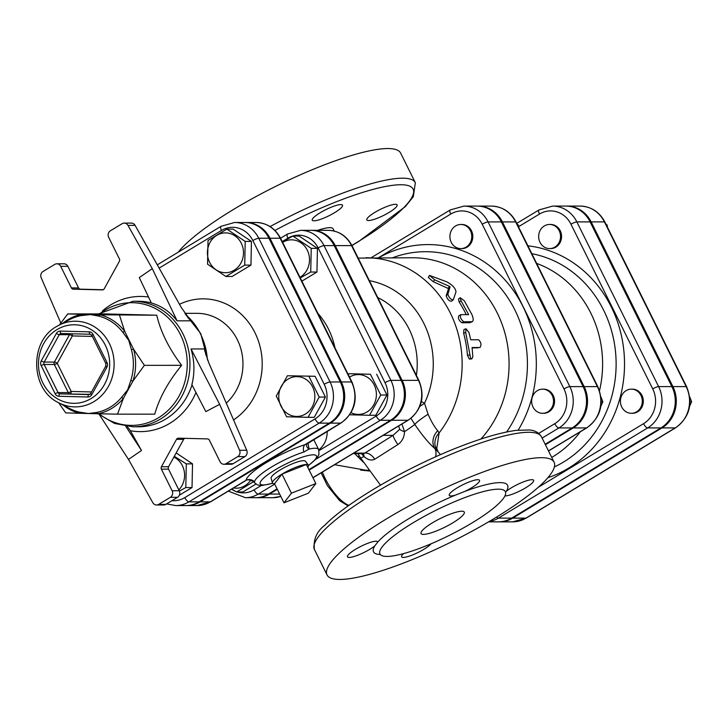 <?xml version="1.0" encoding="UTF-8"?>
<svg xmlns="http://www.w3.org/2000/svg" width="728" height="728" viewBox="0 0 728 728"><rect width="100%" height="100%" fill="white"/><g stroke="black" fill="none" stroke-linecap="round" stroke-linejoin="round"><path stroke-width="1.09" d="M328.182 230.33C338.811 230.776 346.765 235.927 352.052 245.782A4.832 0.983 -26.4 0 0 351.56 245.609L335.244 245.609A29.402 26.654 -90 0 0 311.857 230.33L328.182 230.33A29.402 26.654 90 0 1 351.56 245.609L418.454 380.362A29.402 26.654 90 0 1 407.88 420.274L359.295 449.64A4.832 1.793 58.9 0 0 359.678 449.54A4.832 1.793 58.9 0 0 359.687 449.54A4.832 1.793 58.9 0 0 359.969 449.231M359.295 449.64L334.352 464.719A4.832 1.793 58.9 0 0 334.734 464.619A4.832 1.793 58.9 0 0 334.744 464.61L312.958 477.777M391.555 420.274A29.402 26.654 -90 0 0 402.129 380.362L418.454 380.362A4.832 0.983 -26.4 0 1 418.946 380.535C425.316 396.833 421.767 410.046 408.281 420.174A4.832 1.793 58.9 0 1 407.88 420.274L391.555 420.274L309.145 470.088M277.286 489.334L269.433 494.075A29.402 26.654 -90 0 1 256.638 497.697L272.964 497.688A29.402 26.654 90 0 0 280.79 496.396M335.244 245.609L402.129 380.362M311.857 230.33A29.402 26.654 -90 0 0 311.347 230.339M291.437 493.184L315.834 483.556L308.372 493.184L283.975 502.811L291.437 493.184L281.973 474.128L306.37 464.5L315.834 483.556M274.52 483.756A20.038 4.068 -26.4 0 1 272.445 482.901A20.038 4.068 -26.4 0 1 281.973 474.128L274.52 483.756L283.975 502.811M281.973 474.128A20.038 4.068 -26.4 0 1 306.37 464.5A20.038 4.068 -26.4 0 1 308.317 465.092A20.038 4.068 -26.4 0 1 307.744 467.258M272.445 482.901L271.107 478.287A19.183 3.895 -26.4 0 1 280.235 469.897A19.183 3.895 -26.4 0 1 305.451 461.243L308.317 465.092M282.391 241.914L292.865 236.054L311.22 248.357L310.738 272.044L300.264 277.914M299.963 277.313A19.92 18.054 -90 0 0 307.289 250.177A19.92 18.054 -90 0 0 282.619 242.379M348.293 374.674L348.958 373.71L370.425 374.247L380.744 395.022L369.587 415.269L349.722 414.787M351.042 412.703A19.92 18.054 -90 0 0 367.021 411.957A19.92 18.054 -90 0 0 374.137 384.83A19.92 18.054 -90 0 0 349.513 377.122M253.499 481.663L236.664 491.982L231.741 489.052M233.506 487.978A19.92 18.054 -90 0 0 250.751 480.125M292.865 236.054L299.09 236.054L317.435 248.357L316.953 272.044L301.874 281.163M316.953 272.044L310.738 272.044M370.425 374.247L348.958 373.71M317.435 248.357L311.22 248.357M376.649 374.247L386.959 395.022L380.744 395.022M386.959 395.022L375.812 415.269L369.587 415.269M255.874 484.129L242.888 491.982L236.664 491.982M208.026 240.495L226.854 229.111L245.209 241.423L244.726 265.11L225.889 276.494L207.544 264.182L208.026 240.495M241.286 243.234A19.92 18.054 -90 0 0 210.028 242.46A19.92 18.054 -90 0 0 225.043 272.709A19.92 18.054 -90 0 0 241.286 243.234M308.881 376.285L319.192 397.069L308.044 417.317L286.568 416.78L276.258 396.005L287.405 375.757L315.097 376.285L325.416 397.069L319.192 397.069M305.478 414.005A19.92 18.054 -90 0 0 306.179 379.516A19.92 18.054 -90 0 0 278.76 396.087A19.92 18.054 -90 0 0 305.478 414.005M174.311 456.329L186.295 463.873L185.813 487.56L179.388 491.054M178.815 489.862A19.92 18.054 -90 0 0 173.901 457.066M226.854 229.111L233.078 229.111L251.433 241.414L250.951 265.11L232.114 276.485L225.889 276.494M250.951 265.11L244.726 265.11M315.097 376.285L287.405 375.757M176.185 452.916L192.52 463.873L186.295 463.873M192.52 463.873L192.028 487.56L185.813 487.56M251.433 241.414L245.209 241.423M325.416 397.069L314.259 417.317L308.044 417.317M192.028 487.56L179.325 495.24M559.204 230.731A12.067 10.938 90 0 1 549.604 248.594A12.067 10.938 90 0 1 538.665 236.527A12.067 10.938 90 0 1 549.604 224.452A12.067 10.938 90 0 1 559.204 230.731M549.604 224.452L550.623 224.452A12.067 10.938 90 0 1 560.223 230.731A12.067 10.938 90 0 1 550.623 248.594L549.604 248.594M636.618 411.811A12.067 10.938 90 0 1 631.358 413.295A12.067 10.938 90 0 1 620.42 401.219A12.067 10.938 90 0 1 631.358 389.152A12.067 10.938 90 0 1 641.96 398.225A12.067 10.938 90 0 1 636.618 411.811M631.358 389.152L632.377 389.152A12.067 10.938 90 0 1 642.979 398.225A12.067 10.938 90 0 1 637.637 411.811A12.067 10.938 90 0 1 632.386 413.295L631.358 413.295M607.398 227.1L607.207 225.134L605.914 224.115M689.616 406.315L691.6 401.747L689.725 396.869M606.415 225.134L607.207 225.134M690.008 401.747L691.6 401.747M466.093 247.129A12.067 10.938 90 0 1 460.842 248.612A12.067 10.938 90 0 1 449.904 236.545A12.067 10.938 90 0 1 460.842 224.47A12.067 10.938 90 0 1 471.444 233.551A12.067 10.938 90 0 1 466.093 247.129M460.842 224.47L461.861 224.47A12.067 10.938 90 0 1 472.463 233.551A12.067 10.938 90 0 1 467.121 247.129A12.067 10.938 90 0 1 461.861 248.612L460.842 248.612M533.005 407.034A12.067 10.938 90 0 1 542.597 389.161A12.067 10.938 90 0 1 553.535 401.237A12.067 10.938 90 0 1 542.597 413.304A12.067 10.938 90 0 1 533.005 407.034M542.597 389.161L543.616 389.161A12.067 10.938 90 0 1 554.554 401.237A12.067 10.938 90 0 1 543.616 413.304L542.597 413.304M518.627 227.118L518.445 225.152L517.144 224.133M600.846 406.333L602.839 401.765L600.955 396.878M517.654 225.152L518.445 225.152M601.237 401.765L602.839 401.765M498.935 521.858A30.44 27.591 -90 0 0 499.444 521.858A30.44 27.591 -90 0 0 512.694 518.118L661.961 427.918A30.44 27.591 -90 0 0 672.9 386.595L591.145 221.904A30.44 27.591 -90 0 0 566.948 206.079A30.44 27.591 -90 0 0 566.439 206.088M277.05 488.861L268.414 494.085A29.402 26.654 90 0 1 255.619 497.697L245.418 497.697A29.402 26.654 -90 0 0 258.213 494.085A4.832 1.793 -121.1 0 1 254.072 489.844A24.579 22.277 90 0 1 237.437 491.982M316.125 459.086L380.334 420.284A29.402 26.654 -90 0 0 390.909 380.362L324.015 245.618A29.402 26.654 -90 0 0 300.637 230.339L310.838 230.33A29.402 26.654 90 0 1 334.216 245.609L401.11 380.362A29.402 26.654 90 0 1 390.536 420.274L308.909 469.615M186.441 505.569A30.321 27.482 -90 0 0 186.95 505.569A30.321 27.482 -90 0 0 200.145 501.847L330.412 423.123A30.321 27.482 -90 0 0 341.314 381.963L269.961 238.238A30.321 27.482 -90 0 0 245.855 222.477A30.321 27.482 -90 0 0 245.345 222.486M159.141 268.122L221.494 230.439A25.489 23.105 90 0 1 252.862 240.559A4.832 0.983 -26.4 0 1 258.74 238.238A30.321 27.482 -90 0 0 234.634 222.477L244.836 222.477A30.321 27.482 90 0 1 268.941 238.238L340.285 381.963A30.321 27.482 90 0 1 329.393 423.123L199.126 501.847A30.321 27.482 90 0 1 185.931 505.569L175.73 505.578A30.321 27.482 -90 0 0 188.925 501.847A4.832 1.793 -121.1 0 1 184.776 497.615A25.489 23.105 90 0 1 171.954 500.673M518.591 226.681L539.475 214.059A25.616 23.214 90 0 1 570.98 224.224A4.832 0.983 -26.4 0 1 576.858 221.904A30.44 27.591 -90 0 0 552.661 206.088L565.92 206.079A30.44 27.591 90 0 1 590.126 221.904L671.88 386.595A30.44 27.591 90 0 1 660.942 427.918L511.675 518.118A30.44 27.591 90 0 1 498.425 521.858L488.588 521.858M378.405 257.776L450.714 214.078A25.616 23.214 90 0 1 482.218 224.233A4.832 0.983 -26.4 0 1 488.097 221.922A30.44 27.591 -90 0 0 463.9 206.097L477.159 206.097A30.44 27.591 90 0 1 501.365 221.913L583.119 386.614A30.44 27.591 90 0 1 572.172 427.928L558.913 427.937A4.832 1.793 -121.1 0 1 554.763 423.696L538.72 433.397M545.172 444.253L572.172 427.928M551.715 457.439A105.851 95.941 -90 0 0 552.752 456.82A105.851 95.941 -90 0 0 580.371 431.74M599.508 390.672A105.851 95.941 -90 0 0 536.654 263.427M545.409 444.726L573.191 427.928A30.44 27.591 -90 0 0 584.138 386.614L502.384 221.913A30.44 27.591 -90 0 0 478.178 206.097A30.44 27.591 -90 0 0 477.668 206.106M256.129 497.688A29.402 26.654 -90 0 0 256.638 497.697M360.578 470.07L369.369 470.998M135.089 225.371L181.418 307.726L190.836 320.83L177.077 320.83C170.179 311.893 161.607 305.942 151.351 302.985L139.294 277.577L152.298 268.668L127.946 225.371L135.089 225.371A4.832 4.377 -90 0 0 131.368 223.087L124.224 223.096A4.832 4.377 90 0 1 127.946 225.371M60.815 323.014L41.196 277.796A4.832 4.377 90 0 1 43.043 271.48L54.755 264.401A4.832 4.377 90 0 1 56.857 263.8A4.832 4.377 90 0 1 60.697 266.311L71.426 287.924A2.412 2.184 -90 0 0 73.291 289.18L102.339 289.899A2.412 2.184 -90 0 0 104.259 288.743L119.347 261.343A2.412 2.184 -90 0 0 119.401 258.931L108.672 237.319A4.832 4.377 90 0 1 110.41 230.767L122.122 223.687A4.832 4.377 90 0 1 124.224 223.096M125.753 426.299L141.496 450.505L130.367 430.721L127.273 426.49M205.869 355.027A62.772 56.884 -90 0 0 204.796 348.949L191.036 348.949C194.558 361.006 194.849 372.909 191.892 384.648L205.833 411.62L219.647 404.322L239.585 450.277A4.832 4.377 90 0 1 237.747 456.602L226.026 463.681A4.832 4.377 90 0 1 223.924 464.273A4.832 4.377 90 0 1 220.084 461.761L209.355 440.158A2.412 2.184 -90 0 0 207.489 438.902L178.442 438.183A2.412 2.184 -90 0 0 176.522 439.339L161.434 466.73A2.412 2.184 -90 0 0 161.388 469.15L172.108 490.754A4.832 4.377 90 0 1 170.379 497.315L158.659 504.395A4.832 4.377 90 0 1 156.556 504.986A4.832 4.377 90 0 1 152.834 502.702L128.483 459.414L141.496 450.505M117.49 414.168L98.016 413.759A50.523 45.791 -90 0 0 123.36 398.444L117.49 414.168L154.736 414.159C159.341 397.888 168.304 381.609 181.636 365.329C168.978 348.621 160.688 331.913 156.748 315.206L104.968 313.923L67.731 313.923L100.036 314.796A4.832 1.993 -75.8 0 1 98.726 316.089A49.204 44.59 90 0 1 122.768 332.214A4.832 1.319 142.4 0 0 124.725 331.358L133.579 349.194A4.832 0.601 -15.6 0 1 131.395 349.577A49.204 44.59 90 0 1 130.758 380.617A4.832 0.692 -162 0 1 132.933 381.062L123.36 398.444A4.832 1.392 40.1 0 0 121.439 397.543A49.204 44.59 90 0 1 96.76 412.458A4.832 2.011 -101.4 0 1 98.016 413.759L79.589 413.295A4.832 1.993 104.2 0 0 78.815 412.012A49.204 44.59 90 0 1 69.651 408.499L58.659 402.748A42.834 38.821 -90 0 0 114.123 364.046A42.834 38.821 -90 0 0 58.65 325.361A42.834 38.821 -90 0 0 56.657 326.481M122.768 332.214L128.719 340.276L131.395 349.577M58.659 402.748C30.358 389.662 29.093 341.35 56.629 326.499L69.642 319.601A49.204 44.59 90 0 1 80.781 315.643L90.39 314.569L98.726 316.089M130.758 380.617L127.709 389.753L121.439 397.543M80.781 315.643A4.832 2.011 78.6 0 0 81.609 314.341A50.523 45.791 -90 0 0 63.036 323.059M96.76 412.458L88.37 413.522L78.815 412.012M144.39 365.338L132.933 381.062A50.523 45.791 -90 0 0 133.579 349.194L144.39 365.338L181.636 365.329M63.054 405.041A50.523 45.791 -90 0 0 79.589 413.295L65.711 412.885L58.64 402.73M73.291 289.18L80.435 289.171A2.412 2.184 90 0 1 78.569 287.924L71.426 287.924M60.697 266.311L67.841 266.311L78.569 287.924M80.435 289.171L103.167 289.744M176.522 439.339L183.665 439.339A2.412 2.184 90 0 1 184.757 438.338M161.388 469.15L168.523 469.141A2.412 2.184 90 0 1 168.578 466.73L161.434 466.73M183.665 439.339L168.578 466.73M204.796 348.949L204.723 350.732L208.79 362.853L246.728 450.277L239.585 450.277M237.747 456.602L244.89 456.602A4.832 4.377 -90 0 0 246.728 450.277M244.89 456.602L233.169 463.681L226.026 463.681M223.924 464.273L231.067 464.273A4.832 4.377 -90 0 0 233.169 463.681M168.523 469.141L179.252 490.754L172.108 490.754M170.379 497.315L177.514 497.306A4.832 4.377 -90 0 0 179.252 490.754M177.514 497.306L165.802 504.395L158.659 504.395M156.556 504.986L163.7 504.986A4.832 4.377 -90 0 0 165.802 504.395M67.841 266.311A4.832 4.377 -90 0 0 64 263.8L56.857 263.8M177.077 320.83L152.298 268.668M99.6 415.006L128.483 459.414M191.036 348.949L219.647 404.322M119.51 315.215L124.725 331.358A50.523 45.791 -90 0 0 100.036 314.796L156.748 315.206M59.459 324.943L67.731 313.923M436.636 449.394L439.093 432.969L437.746 430.694C434.743 427.436 431.522 421.949 428.082 414.25L424.506 403.248A12.067 2.366 25.4 0 0 421.385 401.574M480.935 439.039A106.224 96.269 -90 0 0 501.729 323.296A106.224 96.269 -90 0 0 412.785 257.767L358.167 258.103M461.834 322.75C458.804 320.384 457.821 318.054 458.877 315.752L460.833 314.651C459.796 317.008 460.797 319.392 463.845 321.812L472.235 321.703L469.687 322.75L461.834 322.75L463.845 321.812M466.22 314.651A106.224 96.269 -90 0 0 459.241 302.147L458.413 299.163L460.151 297.688L461.015 300.737L468.686 314.651L460.833 314.651M471.498 358.95L469.314 359.059L467.421 355.2A106.224 96.269 -90 0 0 463.618 333.187L463.945 329.556L466.011 328.774L468.978 332.487L470.725 339.767L478.578 339.767C481.208 342.342 481.654 344.926 479.925 347.529L472.072 347.529L472.836 356.629L471.981 358.74L470.625 358.422L465.711 332.496L466.011 328.774M477.987 347.857L472.117 347.893M429.547 275.421L428.282 277.395L433.233 281.681L448.53 288.616L446.191 295.786C447.347 299.317 449.121 301.128 451.506 301.237L453.271 299.809L456.001 291.81C455.519 288.288 452.479 284.976 446.874 281.873L429.547 275.421L434.616 279.807L449.649 286.45L450.068 286.905L447.866 294.239C449.076 297.843 450.878 299.699 453.271 299.809M306.688 443.762A7.244 4.932 -167.6 0 0 306.561 444.207A7.244 4.932 -167.6 0 0 309.063 449.076L307.98 442.979M307.862 442.915L304.886 444.717A7.244 4.304 -107.6 0 0 303.831 452.024L309.063 449.076A36.209 7.353 153.6 0 1 318.673 449.558L313.695 439.521M245.855 222.477L256.056 222.477A30.321 27.482 90 0 1 280.162 238.229L351.515 381.963A30.321 27.482 90 0 1 340.613 423.123A4.832 1.793 58.9 0 0 341.004 423.023L306.561 444.226M303.831 452.024A35.99 7.307 -26.4 0 0 254.5 481.836L254.181 482.245L254.5 481.836A7.244 7.016 8.9 0 0 246.073 480.252L244.444 481.244M469.687 322.75L471.708 321.812C473.573 321.357 473.655 318.964 471.953 314.651L464.282 300.737L460.151 297.688M354.718 453.608L363.245 462.089M398.653 425.898L399.672 429.32A12.067 4.395 -174.7 0 0 404.531 431.659L401.938 424.005M399.672 429.32L393.111 435.335A12.067 2.166 -125.7 0 0 397.87 444.571C402.084 441.541 404.304 437.237 404.531 431.659A32.587 1.256 148 0 0 414.814 424.442C421.903 434.962 428.637 443.061 435.016 448.748A14.487 12.149 129.8 0 1 437.746 430.694M361.388 453.599L363.973 456.492A12.067 6.024 129.5 0 0 363.199 453.599M380.471 485.148L360.588 457.939A32.587 1.256 148 0 0 363.973 456.492C367.776 459.914 371.362 460.833 374.738 459.241A12.067 7.862 63.5 0 0 364.746 453.125L363.509 453.599M374.738 459.241L397.87 444.571M383.192 435.335L393.111 435.335L364.746 453.125L353.744 453.135M410.974 418.309L414.814 424.442A14.487 1.738 146.5 0 1 428.082 414.25M419.838 406.461L424.506 403.248A84.493 76.577 -90 0 0 369.369 280.671M437.874 451.56A14.487 13.705 141.3 0 1 437.792 451.451A14.487 13.705 141.3 0 1 437.783 451.442A14.487 13.705 141.3 0 1 439.093 432.969A106.224 96.269 -90 0 0 453.289 319.51A106.224 96.269 -90 0 0 365.856 257.776M435.626 456.829A32.587 15.115 136.8 0 0 435.016 448.748L438.12 451.851L436.336 447.256M505.505 492.001L506.306 491.282A74.838 15.188 153.6 0 0 465.11 491.291L455.3 495.167A74.838 15.188 153.6 0 0 377.814 541.987L374.82 545.854A74.838 15.188 153.6 0 0 380.325 554.509M472.254 522.804A70.015 14.205 153.6 0 0 505.369 491.673A70.015 14.205 153.6 0 0 436.345 510.082A70.015 14.205 153.6 0 0 379.952 553.935A70.015 14.205 153.6 0 0 472.254 522.804M494.121 518.564A126.745 25.726 -26.4 0 1 327.036 574.929A126.745 25.726 -26.4 0 1 429.12 495.531A126.745 25.726 -26.4 0 1 554.09 462.216A126.745 25.726 -26.4 0 1 494.121 518.564M452.861 522.804A24.142 4.896 -26.4 0 1 421.039 533.542A24.142 4.896 -26.4 0 1 440.486 518.418A24.142 4.896 -26.4 0 1 464.282 512.075A24.142 4.896 -26.4 0 1 452.861 522.804M403.567 553.608A16.899 3.431 153.6 0 0 401.592 556.829A16.899 3.431 153.6 0 0 415.006 553.917A16.899 3.431 153.6 0 0 431.14 543.752M504.923 495.932A16.899 3.431 153.6 0 0 522.759 489.462A16.899 3.431 153.6 0 0 533.633 480.298A16.899 3.431 153.6 0 0 522.558 482.227A16.899 3.431 153.6 0 0 506.306 491.282M465.11 491.291A16.899 3.431 153.6 0 0 479.525 480.307A16.899 3.431 153.6 0 0 462.862 484.748A16.899 3.431 153.6 0 0 449.258 495.34A16.899 3.431 153.6 0 0 455.3 495.167M377.814 541.987A16.899 3.431 153.6 0 0 377.759 541.814A16.899 3.431 153.6 0 0 361.097 546.255A16.899 3.431 153.6 0 0 347.484 556.838A16.899 3.431 153.6 0 0 358.558 554.909A16.899 3.431 153.6 0 0 374.82 545.854M351.924 245.536L358.922 241.314L405.332 206.597L413.331 196.651L415.342 182.719L400.627 153.071A126.745 25.726 153.6 0 0 233.533 209.437A126.745 25.726 153.6 0 0 178.224 252.188M334.225 231.067L333.115 228.82A32.587 6.616 153.6 0 0 317.69 230.33M334.534 212.703A16.899 3.431 -26.4 0 1 318.354 220.029A16.899 3.431 -26.4 0 1 312.257 220.22A16.899 3.431 -26.4 0 1 325.871 209.628A16.899 3.431 -26.4 0 1 342.533 205.187A16.899 3.431 -26.4 0 1 334.534 212.703M368.532 220.529A16.899 3.431 -26.4 0 1 366.83 219.929A16.899 3.431 -26.4 0 1 369.724 215.916A16.899 3.431 -26.4 0 1 385.995 206.843A16.899 3.431 -26.4 0 1 397.106 204.896A16.899 3.431 -26.4 0 1 386.386 213.977A16.899 3.431 -26.4 0 1 368.532 220.529M334.352 464.719L312.913 477.668M279.643 494.075L269.433 494.075M526.626 517.708A4.832 1.793 -121.1 0 1 526.353 518.008A4.832 1.793 -121.1 0 1 525.962 518.118A30.44 27.591 90 0 1 512.712 521.858L499.444 521.858M512.712 521.858L526.353 518.008L675.62 427.809A4.832 1.793 -121.1 0 1 675.22 427.909L525.962 518.118L512.694 518.118M591.145 221.904L604.413 221.894A4.832 0.983 -26.4 0 1 604.895 222.067C599.426 211.866 591.2 206.534 580.207 206.079A30.44 27.591 90 0 1 604.413 221.894L686.167 386.595A30.44 27.591 90 0 1 675.22 427.909L661.961 427.918M675.62 427.809C689.58 417.326 693.256 403.649 686.65 386.768A4.832 0.983 153.6 0 0 686.167 386.595L672.9 386.595M235.39 491.236A24.579 22.277 90 0 1 231.586 489.143M282.236 241.605L287.906 238.183A24.579 22.277 90 0 1 318.136 247.939L385.03 382.682A24.579 22.277 90 0 1 376.194 416.043L319.073 450.568M261.161 485.558L254.072 489.844M334.962 347.82A72.427 65.638 -90 0 0 317.808 313.258M318.819 449.868C324.406 445.29 327.209 439.121 327.218 431.349M199.126 501.847L188.925 501.847L319.183 423.123A4.832 1.793 -121.1 0 1 315.042 418.891L184.776 497.615M531.831 253.708A111.866 101.392 90 0 1 614.732 345.509A111.866 101.392 90 0 1 563.436 462.089A111.866 101.392 90 0 1 554.381 466.939M547.865 477.723A118.773 107.644 -90 0 0 568.586 468.15A118.773 107.644 -90 0 0 622.395 340.476A118.773 107.644 -90 0 0 527.918 245.827M570.98 224.224L652.743 388.916A25.616 23.214 90 0 1 643.534 423.687L538.238 487.314M548.521 450.996L586.85 427.827A4.832 1.793 -121.1 0 1 586.459 427.928L548.466 450.887M502.384 221.913L515.642 221.913A4.832 0.983 -26.4 0 1 516.134 222.086C510.665 211.884 502.429 206.552 491.445 206.097A30.44 27.591 90 0 1 515.642 221.913L597.397 386.604A30.44 27.591 90 0 1 586.459 427.928L573.191 427.928M586.85 427.827C600.809 417.344 604.495 403.658 597.888 386.777A4.832 0.983 153.6 0 0 597.397 386.604L584.138 386.614M489.116 521.548A30.44 27.591 -90 0 0 498.416 518.118A4.832 1.793 -121.1 0 1 496.56 517.08M539.475 214.059A4.832 1.793 -121.1 0 1 539.02 209.928L516.771 223.369M511.675 518.118L498.416 518.118L647.674 427.918A4.832 1.793 -121.1 0 1 643.534 423.687M660.942 427.918L647.674 427.918A30.44 27.591 -90 0 0 658.622 386.595A4.832 0.983 153.6 0 0 652.743 388.916M671.88 386.595L658.622 386.595L576.858 221.904L590.126 221.904M252.862 240.559L324.206 384.293A25.489 23.105 90 0 1 315.042 418.891M233.551 419.91A65.183 59.077 -90 0 0 255.637 334.143A65.183 59.077 -90 0 0 179.488 304.295M221.494 230.439A4.832 1.793 -121.1 0 1 221.039 226.308L234.634 222.477M348.885 505.396A31.386 11.63 -121.1 0 1 322.377 472.09M106.861 367.276A4.832 4.377 -90 0 0 106.961 362.453L93.002 334.334A4.832 4.377 -90 0 0 89.262 331.832L60.215 331.104A4.832 4.377 -90 0 0 56.375 333.424L41.287 360.824A4.832 4.377 -90 0 0 41.187 365.647L55.146 393.766A4.832 4.377 -90 0 0 58.886 396.269L87.933 396.997A4.832 4.377 -90 0 0 91.773 394.676L106.861 367.276A2.412 0.528 -151.2 0 1 105.769 366.111A2.412 0.528 -151.2 0 1 106.015 366.029M106.061 363.609A2.412 0.491 -26.4 0 1 105.815 363.527A2.412 0.491 -26.4 0 1 106.961 362.453M90.918 393.42A2.412 0.528 28.8 0 0 90.672 393.511A2.412 0.528 28.8 0 0 91.773 394.676M93.002 334.334A2.412 0.491 153.6 0 0 91.855 335.408L105.815 363.527L105.769 366.111L90.672 393.511L89.053 394.585A2.412 2.184 90 0 1 88.998 394.576L59.951 393.857A2.412 2.184 90 0 1 58.085 392.601L44.126 364.491A2.412 2.184 90 0 1 44.181 362.071L59.268 334.68A2.412 2.184 90 0 1 61.17 333.515L61.179 333.515A2.412 1.019 91.4 0 0 61.188 333.515L90.208 334.243A2.412 1.019 -88.6 0 1 90.217 334.243A2.412 1.019 -88.6 0 1 89.262 331.832M87.933 396.997A2.412 1.019 -88.6 0 1 88.998 394.576L89.098 394.576M60.215 331.104A2.412 1.019 91.4 0 0 61.179 333.515L90.217 334.243L91.855 335.408A2.412 0.491 153.6 0 0 92.101 335.499M55.146 393.766A2.412 0.491 -26.4 0 1 58.085 392.601L68.286 392.601A2.412 2.184 -90 0 0 70.161 393.857A2.412 1.019 91.4 0 0 71.226 391.446A2.412 0.491 -26.4 0 1 68.286 392.601L54.327 364.482A2.412 0.491 153.6 0 0 57.266 363.327A2.412 0.528 28.8 0 0 54.382 362.071A2.412 2.184 -90 0 0 54.327 364.482L44.126 364.491A2.412 0.491 153.6 0 0 41.187 365.647M89.89 394.349L59.951 393.857A2.412 1.019 91.4 0 0 58.886 396.269M70.407 333.752A2.412 2.184 -90 0 0 69.469 334.68L59.268 334.68A2.412 0.528 -151.2 0 1 56.375 333.424M41.287 360.824A2.412 0.528 28.8 0 0 44.181 362.071L54.382 362.071L69.469 334.68A2.412 0.528 -151.2 0 1 72.363 335.926A2.412 1.019 91.4 0 0 71.854 333.788M91.537 391.946L71.226 391.446L57.266 363.327L72.363 335.926L92.365 336.427M56.975 329.602A39.276 35.599 90 0 1 109.664 364.937A39.276 35.599 90 0 1 55.583 397.615A39.276 35.599 90 0 1 56.975 329.602M148.53 297.042A67.595 61.261 -90 0 0 102.43 310.974M98.062 413.759L114.569 423.45L133.088 426.808A62.772 56.884 -90 0 0 160.406 419.091A62.772 56.884 -90 0 0 188.188 348.475A62.772 56.884 -90 0 0 133.06 301.274L138.338 301.274A62.772 56.884 90 0 1 151.324 302.93M130.367 430.721A67.595 61.261 -90 0 0 195.959 392.51M192.01 384.875A62.772 56.884 90 0 1 165.675 419.091A62.772 56.884 90 0 1 138.366 426.808L133.088 426.808M99.554 313.923A61.352 55.61 90 0 1 178.806 331.559A61.352 55.61 90 0 1 158.34 417.854A61.352 55.61 90 0 1 99.072 413.777M185.804 314.733A62.772 56.884 90 0 1 207.316 359.195M190.836 320.83A62.772 56.884 -90 0 0 187.842 317.59M184.857 313.331L197.006 313.331A50.696 45.946 90 0 1 240.258 346.874A50.696 45.946 90 0 1 226.262 403.13M329.393 423.123L319.183 423.123A30.321 27.482 -90 0 0 330.084 381.973A4.832 0.983 153.6 0 0 324.206 384.293M340.285 381.963L330.084 381.973L258.74 238.238L268.941 238.238M368.805 470.224L365.893 470.224A106.224 96.269 -90 0 0 368.768 470.179M392.601 257.776A112.303 101.784 90 0 1 508.153 298.234A112.303 101.784 90 0 1 506.652 431.986M518.2 430.139A119.401 108.217 -90 0 0 508.817 284.448A119.401 108.217 -90 0 0 378.669 257.776M482.218 224.233L563.972 388.934A25.616 23.214 90 0 1 554.763 423.696M287.842 233.952A4.832 1.793 58.9 0 0 287.442 234.052A4.832 1.793 58.9 0 0 287.906 238.183M330.412 423.123L340.613 423.123L304.886 444.717A42.897 8.709 153.6 0 0 246.073 480.252L210.347 501.847L200.145 501.847M272.591 483.183A31.386 6.37 -26.4 0 1 260.114 482.892A31.386 6.37 -26.4 0 1 282.091 465.938A31.386 6.37 -26.4 0 1 313.286 454.818A31.386 6.37 -26.4 0 1 308.454 465.383M211.02 501.437A4.832 1.793 -121.1 0 1 210.747 501.738A4.832 1.793 -121.1 0 1 210.347 501.847A30.321 27.482 90 0 1 197.151 505.569L210.747 501.738L245.263 480.88C246.701 479.042 251.843 479.725 254.254 482.528L257.63 485.012L261.853 485.549L272.718 483.319M269.961 238.238L280.162 238.229A4.832 0.983 -26.4 0 1 280.653 238.402L351.997 382.136A4.832 0.983 -26.4 0 0 351.515 381.963L341.314 381.963M390.536 420.274L380.334 420.284A4.832 1.793 -121.1 0 1 376.194 416.043M268.414 494.085L258.213 494.085L274.702 484.12M401.11 380.362L390.909 380.362A4.832 0.983 153.6 0 0 385.03 382.682M334.216 245.609L324.015 245.618A4.832 0.983 153.6 0 0 318.136 247.939M446.191 295.786L447.866 294.239M433.233 281.681L434.616 279.807M448.111 288.17L449.649 286.45M448.53 288.616L450.068 286.905M467.421 355.2L469.605 355M463.618 333.187L465.711 332.496M459.241 302.147L461.015 300.737M542.105 438.083L558.913 427.937A30.44 27.591 -90 0 0 569.851 386.614A4.832 0.983 153.6 0 0 563.972 388.934M450.714 214.078A4.832 1.793 -121.1 0 1 450.25 209.946L371.107 257.776M583.119 386.614L569.851 386.614L488.097 221.922L501.365 221.913M416.407 375.43A72.427 65.638 -90 0 0 377.768 297.588M359.304 455.883A14.487 1.665 -34.2 0 0 357.685 456.793M314.423 549.513A126.745 25.726 -26.4 0 1 416.507 470.124A126.745 25.726 -26.4 0 1 541.477 436.809C538.784 432.532 534.68 430.257 529.156 429.984L516.407 430.348C501.883 432.241 483.31 437.564 460.688 446.319C410.82 465.347 348.421 500.882 324.861 525.207C316.653 531.467 313.167 539.575 314.423 549.513L327.036 574.929M274.947 230.448A121.913 24.743 -26.4 0 1 406.652 185.231A121.913 24.743 -26.4 0 1 351.879 245.436M415.342 182.719A126.745 25.726 153.6 0 0 270.088 226.572M352.052 245.782L418.946 380.535M408.281 420.174L334.734 464.61M280.808 496.432L272.964 497.688M686.65 386.768L604.895 222.067M580.207 206.079L566.948 206.079M175.73 505.578L166.594 503.913M597.888 386.777L516.134 222.086M491.445 206.097L478.178 206.097M552.661 206.088L539.02 209.928M133.06 301.274L98.544 313.923M185.412 314.159L200.737 333.579L207.844 360.588M157.293 264.837L221.039 226.308M280.553 238.22L287.442 234.052L300.637 230.339M308.481 465.565L316.78 458.322L318.955 454.581L318.673 449.558M256.056 222.477C267.003 222.932 275.202 228.237 280.653 238.402M341.004 423.023C354.909 412.576 358.576 398.953 351.997 382.136M245.418 497.697L228.319 491.118M186.95 505.569L197.151 505.569M463.9 206.097L450.25 209.946M348.166 505.905L339.612 500.673L327.427 485.694L321.13 472.836M365.893 470.224L334.589 464.71M360.588 457.939L357.876 453.608M352.962 453.608L363.409 453.599M440.486 454.672L437.928 451.624M554.09 462.216L541.477 436.809"/></g></svg>
